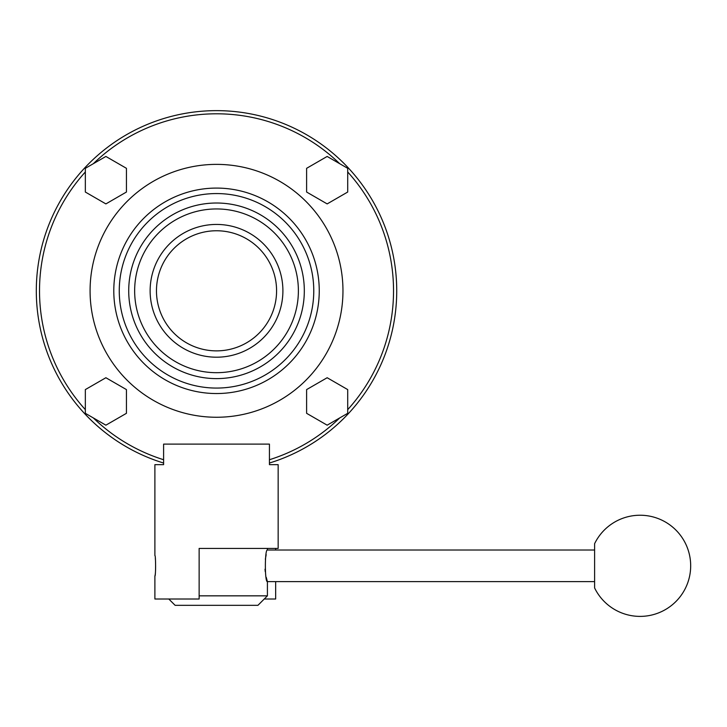 <?xml version="1.0" encoding="UTF-8"?>
<svg xmlns="http://www.w3.org/2000/svg" width="727" height="727" viewBox="0 0 727 727"><rect width="100%" height="100%" fill="white"/><g stroke="black" fill="none" stroke-linecap="round" stroke-linejoin="round"><path stroke-width="1.09" d="M216.519 230.759A60.059 60.059 0 0 1 268.536 320.843A60.059 60.059 0 0 1 164.511 320.843A60.059 60.059 0 0 1 216.519 230.759M216.519 224.434A66.375 66.375 0 0 1 274.006 324.006A66.375 66.375 0 0 1 159.031 324.006A66.375 66.375 0 0 1 216.519 224.434M216.519 208.949A81.869 81.869 0 0 1 287.419 331.748A81.869 81.869 0 0 1 145.618 331.748A81.869 81.869 0 0 1 216.519 208.949M216.519 203.015A87.794 87.794 0 0 1 292.554 334.711A87.794 87.794 0 0 1 140.484 334.711A87.794 87.794 0 0 1 216.519 203.015M216.519 193.564A97.254 97.254 0 0 1 300.742 339.445A97.254 97.254 0 0 1 132.296 339.445A97.254 97.254 0 0 1 216.519 193.564M216.519 188.084A102.725 102.725 0 0 1 305.485 342.181A102.725 102.725 0 0 1 127.561 342.181A102.725 102.725 0 0 1 216.519 188.084M216.519 164.375A126.434 126.434 0 0 1 326.023 354.031A126.434 126.434 0 0 1 107.023 354.031A126.434 126.434 0 0 1 216.519 164.375M216.519 110.64A180.169 180.169 0 0 1 269.435 463.044A180.169 180.169 0 0 0 216.519 110.64A180.169 180.169 0 0 0 163.602 463.044A180.169 180.169 0 0 1 216.519 110.64M306.612 192.037L327.159 203.905L347.706 192.037L347.706 168.319L327.159 156.45L306.612 168.319L306.612 192.037M306.612 413.318L327.159 425.177L347.706 413.318L347.706 389.59L327.159 377.731L306.612 389.59L306.612 413.318M126.434 389.59L105.888 377.731L85.341 389.59L85.341 413.318L105.888 425.177L126.434 413.318L126.434 389.59M126.434 168.319L105.888 156.45L85.341 168.319L85.341 192.037L105.888 203.905L126.434 192.037L126.434 168.319M154.887 576.084L154.887 599.003L199.134 599.003L199.134 548.431L278.159 548.431L278.159 464.662L269.435 464.662L269.435 444.115L163.602 444.115L163.602 464.662L154.887 464.662L154.887 555.537C155.814 554.901 155.823 576.711 154.887 576.084C155.542 574.148 155.742 568.841 155.487 560.163M275.66 548.431L275.66 550.012M275.66 581.618L275.66 599.003L264.255 599.003M155.469 560.035L155.314 558.545M266.173 554.646L265.337 559.29M265.01 569.196L265.246 571.667M266.246 577.338L267.409 581.618C264.692 582.6 264.692 549.03 267.409 550.012L594.604 550.012M267.409 548.431L267.409 550.012M594.604 581.618L267.409 581.618L267.409 595.84L199.134 595.84M267.409 595.84L257.931 605.327L175.116 605.327L168.791 599.003M594.604 543.687L594.604 587.943A50.572 50.572 0 0 0 664.596 610.053A50.572 50.572 0 0 0 637.397 515.307A50.572 50.572 0 0 0 594.604 543.687M93.338 163.693A177.006 177.006 0 0 1 339.7 163.693M85.341 409.655A177.006 177.006 0 0 1 85.341 171.972M339.7 417.934A177.006 177.006 0 0 1 269.435 459.728M163.602 459.728A177.006 177.006 0 0 1 93.338 417.934M347.706 171.972A177.006 177.006 0 0 1 347.706 409.655"/></g></svg>
